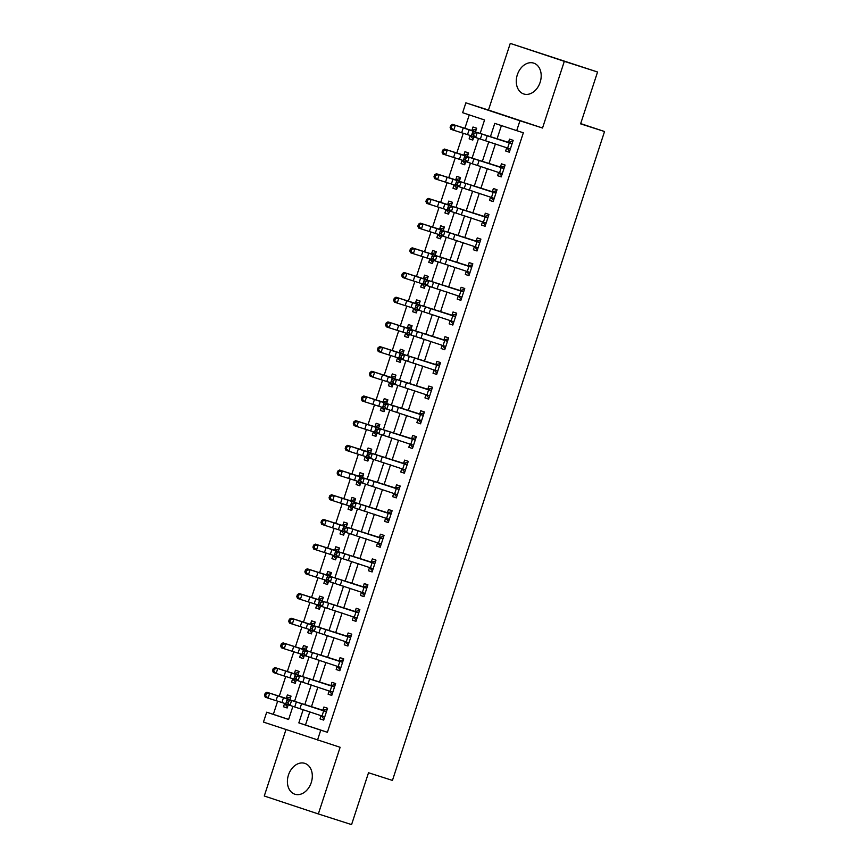 <?xml version="1.0" encoding="UTF-8"?>
<svg xmlns="http://www.w3.org/2000/svg" width="868" height="868" viewBox="0 0 868 868"><rect width="100%" height="100%" fill="white"/><g stroke="black" fill="none" stroke-linecap="round" stroke-linejoin="round"><path stroke-width="1.3" d="M517.339 74.767A16.21 12.011 -72.2 0 0 523.784 93.983A16.21 12.011 -72.2 0 0 540.135 82.33A16.21 12.011 -72.2 0 0 533.679 63.114A16.21 12.011 -72.2 0 0 517.339 74.767M288.458 775.015A16.21 12.011 -72.2 0 0 294.914 794.231A16.21 12.011 -72.2 0 0 311.254 782.578A16.21 12.011 -72.2 0 0 304.809 763.363A16.21 12.011 -72.2 0 0 288.458 775.015M480.156 133.433L484.561 119.979L462.644 112.699L465.866 102.825L519.932 120.771L516.699 130.645L494.782 123.375L490.409 136.753M488.467 110.062L542.533 128.019L564.319 61.346L597.553 72.001L510.265 43.4L488.467 110.062L465.866 102.825M285.984 729.565L264.273 795.999L318.339 813.945L340.126 747.283L263.46 722.089L266.693 712.205L288.61 719.485L292.907 706.324M277.63 701.214L273.344 714.342L266.693 712.205M469.262 114.901L464.879 128.323M463.252 133.314L456.807 153.007M455.179 157.998L448.745 177.701M447.107 182.692L440.673 202.396M439.034 207.387L432.6 227.08M430.962 232.082L424.528 251.774M422.9 256.765L416.456 276.469M414.828 281.46L408.383 301.163M406.756 306.154L400.322 325.847M398.683 330.838L392.249 350.542M390.611 355.533L384.177 375.236M382.549 380.227L376.104 399.92M374.477 404.922L368.032 424.615M366.404 429.606L359.97 449.309M358.332 454.3L351.898 474.004M350.26 478.995L343.826 498.688M342.198 503.679L335.753 523.382M334.126 528.373L327.681 548.077M326.053 553.068L319.608 572.761M317.981 577.752L311.547 597.455M309.909 602.446L303.474 622.15M301.836 627.141L295.402 646.844M293.775 651.835L287.33 671.528M285.702 676.519L279.257 696.223M564.319 61.346L510.265 43.4M597.553 72.001L580.605 123.853L604.54 131.524L392.444 780.419L368.52 772.748L351.573 824.6L318.339 813.945M273.344 714.342L288.632 719.42M287.503 706.921L284.563 703.547L283.51 706.769L287.156 707.984L288.198 704.805M289.576 699.478L266.888 692.252L289.825 699.836L291.03 696.125L287.384 694.91L286.331 698.132L290.715 697.112M295.576 682.226L292.635 678.852L291.583 682.074L295.228 683.29L296.27 680.111M297.648 674.794L274.961 667.568L297.887 675.152L299.102 671.441L295.456 670.226L294.404 673.449L298.787 672.418M303.648 657.532L300.697 654.157L299.644 657.38L303.301 658.595L304.342 655.427M305.72 650.099L283.033 642.873L305.959 650.457L307.174 646.747L303.518 645.532L302.465 648.754L306.849 647.734M311.721 632.848L308.769 629.474L307.717 632.696L311.373 633.9L312.404 630.732M313.793 625.405L291.106 618.179L314.032 625.763L315.247 622.052L311.59 620.837L310.538 624.059L314.921 623.04M319.793 608.153L316.842 604.779L315.789 608.001L319.446 609.217L320.476 606.038M321.865 600.71L299.167 593.484L322.104 601.068L323.319 597.358L319.663 596.153L318.61 599.376L322.994 598.345M327.854 583.459L324.914 580.084L323.862 583.307L327.518 584.522L328.549 581.354M329.927 576.026L307.239 568.8L330.176 576.385L331.392 572.674L327.735 571.459L326.683 574.681L331.066 573.65M335.927 558.775L332.986 555.401L331.934 558.623L335.58 559.827L336.621 556.659M337.999 551.332L315.312 544.106L338.249 551.69L339.453 547.979L335.808 546.764L334.755 549.986L339.138 548.967M343.999 534.08L341.059 530.706L339.996 533.928L343.652 535.144L344.694 531.965M346.072 526.637L323.384 519.411L346.31 526.995L347.526 523.285L343.88 522.069L342.817 525.292L347.211 524.272M352.072 509.386L349.12 506.011L348.068 509.234L351.724 510.449L352.766 507.27M354.144 501.954L331.457 494.727L354.383 502.312L355.598 498.601L351.941 497.386L350.889 500.608L355.272 499.577M360.144 484.691L357.193 481.317L356.14 484.539L359.797 485.754L360.828 482.586M362.216 477.259L339.529 470.033L362.455 477.617L363.67 473.906L360.014 472.691L358.961 475.914L363.345 474.894M368.216 460.007L365.265 456.633L364.213 459.856L367.869 461.06L368.9 457.892M370.278 452.564L347.591 445.338L370.527 452.922L371.743 449.212L368.086 447.996L367.034 451.219L371.417 450.199M376.278 435.313L373.338 431.939L372.285 435.161L375.931 436.376L376.972 433.197M378.35 427.87L355.663 420.644L378.6 428.228L379.804 424.517L376.159 423.313L375.106 426.535L379.49 425.504M384.35 410.618L381.41 407.244L380.358 410.466L384.003 411.682L385.045 408.513M386.423 403.186L363.735 395.96L386.661 403.544L387.877 399.833L384.231 398.618L383.179 401.841L387.562 400.81M392.423 385.934L389.472 382.56L388.419 385.783L392.076 386.987L393.117 383.819M394.495 378.491L371.808 371.265L394.734 378.849L395.949 375.139L392.293 373.924L391.24 377.146L395.624 376.126M400.495 361.24L397.544 357.866L396.492 361.088L400.148 362.303L401.179 359.124M402.568 353.797L379.88 346.571L402.806 354.155L404.021 350.444L400.365 349.229L399.313 352.451L403.696 351.431M408.568 336.545L405.616 333.171L404.564 336.393L408.22 337.609L409.251 334.44M410.64 329.113L387.942 321.887L410.879 329.471L412.094 325.76L408.437 324.545L407.385 327.768L411.768 326.737M416.629 311.862L413.689 308.476L412.636 311.699L416.293 312.914L417.324 309.746M418.701 304.418L396.014 297.192L418.951 304.776L420.166 301.066L416.51 299.851L415.457 303.073L419.841 302.053M424.702 287.167L421.761 283.793L420.709 287.015L424.354 288.219L425.396 285.051M426.774 279.724L404.087 272.498L427.023 280.082L428.228 276.371L424.582 275.156L423.53 278.378L427.913 277.359M432.774 262.472L429.834 259.098L428.77 262.32L432.427 263.536L433.468 260.357M434.846 255.029L412.159 247.803L435.085 255.387L436.3 251.677L432.655 250.472L431.591 253.695L435.986 252.664M440.846 237.778L437.895 234.403L436.843 237.626L440.499 238.841L441.541 235.673M442.919 230.346L420.231 223.119L443.157 230.704L444.373 226.993L440.716 225.778L439.664 229L444.047 227.969M448.919 213.094L445.968 209.72L444.915 212.942L448.572 214.146L449.602 210.978M450.991 205.651L428.304 198.425L451.23 206.009L452.445 202.298L448.789 201.083L447.736 204.305L452.119 203.286M456.991 188.399L454.04 185.025L452.988 188.248L456.644 189.463L457.675 186.284M459.053 180.956L436.365 173.73L459.302 181.314L460.517 177.604L456.861 176.399L455.809 179.611L460.192 178.591M465.053 163.705L462.112 160.33L461.06 163.553L464.705 164.768L465.747 161.6M467.125 156.273L444.438 149.046L467.375 156.631L468.579 152.92L464.933 151.705L463.881 154.927L468.264 153.896M473.125 139.021L470.185 135.636L469.132 138.858L472.778 140.073L473.819 136.905M475.197 131.578L452.51 124.352L475.436 131.936L476.651 128.225L473.006 127.01L471.953 130.233L476.337 129.213M309.811 711.782L305.482 725.008L327.399 732.288L523.35 132.782L516.699 130.645M501.411 125.567L497.049 138.913M495.433 143.882L488.977 163.607M487.36 168.566L480.905 188.291M479.288 193.26L472.843 212.986M471.216 217.955L464.771 237.68M463.143 242.649L456.698 262.375M455.071 267.333L448.626 287.058M447.009 292.028L440.553 311.753M438.937 316.722L432.492 336.448M430.864 341.406L424.419 361.131M422.792 366.101L416.347 385.826M414.72 390.795L408.275 410.521M406.658 415.479L400.202 435.215M398.586 440.174L392.13 459.899M390.513 464.868L384.068 484.594M382.441 489.563L375.996 509.288M374.368 514.247L367.923 533.972M366.296 538.941L359.851 558.666M358.234 563.636L351.779 583.361M350.162 588.32L343.717 608.056M342.09 613.014L335.645 632.739M334.017 637.709L327.572 657.434M325.945 662.403L319.5 682.129M317.883 687.087L311.428 706.812M324.035 719.051L321.084 715.677L320.032 718.899L323.688 720.104L327.561 708.255L323.905 707.04L322.853 710.263L327.236 709.243M332.108 694.357L329.156 690.982L328.104 694.205L331.76 695.42L335.634 683.561L331.977 682.356L330.925 685.579L335.308 684.548M340.18 669.662L337.229 666.288L336.176 669.51L339.833 670.725L343.706 658.877L340.05 657.662L338.997 660.884L343.381 659.854M348.242 644.978L345.301 641.604L344.249 644.826L347.894 646.031L351.768 634.183L348.122 632.967L347.07 636.19L351.453 635.17M356.314 620.284L353.374 616.909L352.321 620.132L355.967 621.347L359.84 609.488L356.195 608.273L355.142 611.495L359.526 610.475M364.386 595.589L361.435 592.215L360.383 595.437L364.039 596.652L367.913 584.804L364.256 583.589L363.204 586.811L367.587 585.781M372.459 570.894L369.508 567.52L368.455 570.743L372.112 571.958L375.985 560.11L372.329 558.894L371.276 562.117L375.66 561.097M380.531 546.211L377.58 542.836L376.528 546.059L380.184 547.263L384.057 535.415L380.401 534.2L379.349 537.422L383.732 536.402M388.593 521.516L385.652 518.142L384.6 521.364L388.256 522.579L392.13 510.72L388.473 509.516L387.421 512.738L391.804 511.708M396.665 496.821L393.725 493.447L392.672 496.67L396.318 497.885L400.191 486.037L396.546 484.821L395.493 488.044L399.877 487.013M404.738 472.138L401.797 468.763L400.734 471.986L404.39 473.19L408.264 461.342L404.618 460.127L403.555 463.349L407.949 462.329M412.81 447.443L409.859 444.069L408.806 447.291L412.463 448.506L416.336 436.647L412.68 435.432L411.627 438.655L416.011 437.635M420.882 422.749L417.931 419.374L416.879 422.597L420.535 423.812L424.409 411.964L420.752 410.748L419.7 413.971L424.083 412.94M428.955 398.065L426.004 394.68L424.951 397.902L428.608 399.117L432.481 387.269L428.825 386.054L427.772 389.276L432.156 388.256M437.016 373.37L434.076 369.996L433.024 373.218L436.669 374.423L440.543 362.574L436.897 361.359L435.844 364.582L440.228 363.562M445.089 348.676L442.148 345.301L441.096 348.524L444.741 349.739L448.615 337.88L444.969 336.675L443.917 339.898L448.3 338.867M453.161 323.981L450.21 320.607L449.157 323.829L452.814 325.044L456.687 313.196L453.031 311.981L451.978 315.203L456.362 314.173M461.233 299.297L458.282 295.923L457.23 299.145L460.886 300.35L464.76 288.501L461.103 287.286L460.051 290.509L464.434 289.489M469.306 274.603L466.355 271.228L465.302 274.451L468.959 275.666L472.832 263.807L469.176 262.603L468.123 265.814L472.507 264.794M477.367 249.908L474.427 246.534L473.375 249.756L477.031 250.971L480.905 239.123L477.248 237.908L476.196 241.13L480.579 240.1M485.44 225.224L482.499 221.839L481.447 225.062L485.093 226.277L488.966 214.429L485.32 213.213L484.268 216.436L488.651 215.416M493.512 200.53L490.572 197.155L489.509 200.378L493.165 201.593L497.038 189.734L493.393 188.519L492.33 191.741L496.724 190.721M501.585 175.835L498.633 172.461L497.581 175.683L501.237 176.898L505.111 165.039L501.454 163.835L500.402 167.057L504.785 166.027M509.657 151.141L506.706 147.766L505.653 150.989L509.31 152.204L513.183 140.356L509.527 139.14L508.474 142.363L512.858 141.332M604.54 131.524L580.692 123.603M542.533 128.019L519.932 120.771M327.399 732.288L320.748 730.162L317.525 740.035M294.545 701.344L300.979 681.63M302.606 676.649L309.051 656.946M310.679 651.955L317.124 632.251M318.751 627.26L325.196 607.557M326.824 602.576L333.258 582.862M334.896 577.882L341.33 558.178M342.958 553.187L349.403 533.484M351.03 528.504L357.475 508.789M359.102 503.809L365.547 484.105M367.175 479.114L373.62 459.411M375.247 454.42L381.681 434.716M383.32 429.736L389.754 410.021M391.381 405.041L397.826 385.338M399.454 380.347L405.899 360.643M407.526 355.663L413.971 335.949M415.598 330.968L422.032 311.265M423.671 306.274L430.105 286.57M431.732 281.579L438.177 261.876M439.805 256.895L446.25 237.181M447.877 232.201L454.322 212.497M455.95 207.506L462.394 187.803M464.022 182.822L470.456 163.108M472.094 158.128L478.528 138.424M303.171 709.623L298.842 722.881L320.748 730.162M488.792 141.723L482.337 161.448M480.72 166.417L474.275 186.143M472.648 191.101L466.203 210.826M464.575 215.796L458.13 235.521M456.503 240.49L450.058 260.216M448.441 265.185L441.986 284.91M440.369 289.869L433.924 309.594M432.297 314.563L425.852 334.288M424.224 339.258L417.779 358.983M416.152 363.942L409.707 383.667M408.079 388.636L401.634 408.361M400.018 413.331L393.562 433.056M391.945 438.025L385.5 457.751M383.873 462.709L377.428 482.434M375.801 487.404L369.356 507.129M367.728 512.098L361.283 531.824M359.667 536.782L353.211 556.507M351.594 561.477L345.149 581.202M343.522 586.171L337.077 605.897M335.449 610.855L329.005 630.591M327.377 635.55L320.932 655.275M319.305 660.244L312.86 679.97M311.243 684.939L304.787 704.664M305.482 725.008L298.842 722.881M323.699 720.071L320.032 718.899M287.178 707.941L283.51 706.769M472.789 140.041L469.132 138.858M464.727 164.725L461.06 163.553M456.655 189.419L452.988 188.248M448.582 214.114L444.915 212.942M440.51 238.808L436.843 237.626M432.438 263.492L428.77 262.32M424.365 288.187L420.709 287.015M416.304 312.881L412.636 311.699M408.231 337.565L404.564 336.393M400.159 362.26L396.492 361.088M392.086 386.954L388.419 385.783M384.014 411.649L380.358 410.466M375.952 436.333L372.285 435.161M367.88 461.027L364.213 459.856M359.808 485.722L356.14 484.539M351.735 510.406L348.068 509.234M343.663 535.1L339.996 533.928M335.591 559.795L331.934 558.623M327.529 584.49L323.862 583.307M319.457 609.173L315.789 608.001M311.384 633.868L307.717 632.696M303.312 658.562L299.644 657.38M295.239 683.246L291.583 682.074M331.771 695.376L328.104 694.205M339.844 670.693L336.176 669.51M347.916 645.998L344.249 644.826M355.978 621.304L352.321 620.132M364.05 596.609L360.383 595.437M372.122 571.925L368.455 570.743M380.195 547.231L376.528 546.059M388.267 522.536L384.6 521.364M396.329 497.852L392.672 496.67M404.401 473.158L400.734 471.986M412.474 448.463L408.806 447.291M420.546 423.768L416.879 422.597M428.618 399.085L424.951 397.902M436.691 374.39L433.024 373.218M444.752 349.695L441.096 348.524M452.825 325.012L449.157 323.829M460.897 300.317L457.23 299.145M468.97 275.623L465.302 274.451M477.042 250.928L473.375 249.756M485.103 226.244L481.447 225.062M493.176 201.55L489.509 200.378M501.248 176.855L497.581 175.683M509.321 152.171L505.653 150.989M322.071 715.764L323.688 710.827L326.509 711.478L324.74 716.881L285.702 703.981L287.319 699.044L322.853 710.263M323.688 710.827L291.615 700.465L289.999 705.402L287.937 703.091L288.577 701.116L286.863 700.552L286.212 702.527L287.937 703.091M326.021 711.586L322.321 710.35M286.863 700.552L287.319 699.044L291.615 700.465L288.577 701.116M286.212 702.527L285.702 703.981M266.281 693.716L265.141 693.337L264.501 695.311L265.63 695.691L266.281 693.716L269.709 693.196L268.103 698.143L285.778 703.753M265.63 695.691L268.103 698.143L265.272 697.188L264.501 695.311M265.141 693.337L266.888 692.252M330.144 691.069L331.76 686.132L334.581 686.783L332.813 692.197L293.775 679.297L295.391 674.349L330.925 685.579M331.76 686.132L299.688 675.771L298.071 680.707L295.999 678.407L296.65 676.432L294.925 675.857L294.285 677.832L295.999 678.407M334.093 686.892L330.393 685.666M294.925 675.857L295.391 674.349L299.688 675.771L296.65 676.432M294.285 677.832L293.775 679.297M338.216 666.385L339.833 661.449L342.654 662.1L340.885 667.503L301.847 654.602L303.453 649.665L338.997 660.884M339.833 661.449L307.76 651.087L306.144 656.024L304.071 653.712L304.722 651.738L302.997 651.174L302.357 653.148L304.071 653.712M342.166 662.197L338.466 660.971M302.997 651.174L303.453 649.665L307.76 651.087L304.722 651.738M302.357 653.148L301.847 654.602M346.289 641.691L347.905 636.754L350.715 637.405L348.947 642.808L309.909 629.908L311.525 624.971L347.07 636.19M347.905 636.754L315.822 626.392L314.216 631.329L312.144 629.018L312.795 627.043L311.07 626.479L310.429 628.454L312.144 629.018M350.238 637.503L346.538 636.277M311.07 626.479L311.525 624.971L315.822 626.392L312.795 627.043M310.429 628.454L309.909 629.908M274.342 669.022L273.214 668.653L272.574 670.628L273.702 670.997L274.342 669.022L277.782 668.512L276.165 673.449L293.851 679.058M273.702 670.997L276.165 673.449L273.344 672.505L272.574 670.628M273.214 668.653L274.961 667.568M282.415 644.338L281.286 643.958L280.646 645.933L281.774 646.313L282.415 644.338L285.854 643.817L284.237 648.754L301.923 654.364M281.774 646.313L284.237 648.754L281.416 647.81L280.646 645.933M281.286 643.958L283.033 642.873M290.487 619.644L289.359 619.264L288.708 621.238L289.836 621.618L290.487 619.644L293.926 619.123L292.31 624.059L309.984 629.68M289.836 621.618L292.31 624.059L289.489 623.115L288.708 621.238M289.359 619.264L291.106 618.179M354.361 616.996L355.967 612.059L358.788 612.71L357.019 618.125L317.981 605.213L319.598 600.276L355.142 611.495M355.967 612.059L323.894 601.698L322.288 606.634L320.216 604.334L320.856 602.359L319.142 601.784L318.491 603.759L320.216 604.334M358.3 612.819L354.611 611.593M319.142 601.784L319.598 600.276L323.894 601.698L320.856 602.359M318.491 603.759L317.981 605.213M298.559 594.949L297.431 594.569L296.78 596.544L297.908 596.924L298.559 594.949L301.999 594.439L300.382 599.376L318.057 604.985M297.908 596.924L300.382 599.376L297.561 598.432L296.78 596.544M297.431 594.569L299.167 593.484M362.423 592.312L364.039 587.365L366.86 588.027L365.092 593.43L326.053 580.529L327.67 575.592L363.204 586.811M364.039 587.365L331.967 577.003L330.35 581.951L328.288 579.64L328.929 577.665L327.214 577.09L326.563 579.075L328.288 579.64M366.372 588.124L362.672 586.898M327.214 577.09L327.67 575.592L331.967 577.003L328.929 577.665M326.563 579.075L326.053 580.529M370.495 567.618L372.112 562.681L374.933 563.332L373.164 568.735L334.126 555.835L335.742 550.898L371.276 562.117M372.112 562.681L340.039 552.319L338.422 557.256L336.361 554.945L337.001 552.97L335.276 552.406L334.636 554.381L336.361 554.945M374.444 563.43L370.744 562.204M335.276 552.406L335.742 550.898L340.039 552.319L337.001 552.97M334.636 554.381L334.126 555.835M378.567 542.923L380.184 537.986L383.005 538.637L381.236 544.041L342.198 531.14L343.804 526.203L379.349 537.422M380.184 537.986L348.111 527.625L346.495 532.561L344.422 530.25L345.073 528.276L343.348 527.711L342.708 529.686L344.422 530.25M382.517 538.746L378.817 537.509M343.348 527.711L343.804 526.203L348.111 527.625L345.073 528.276M342.708 529.686L342.198 531.14M386.64 518.239L388.256 513.292L391.067 513.943L389.309 519.357L350.26 506.456L351.876 501.509L387.421 512.738M388.256 513.292L356.184 502.93L354.567 507.867L352.495 505.567L353.146 503.592L351.421 503.017L350.781 504.992L352.495 505.567M390.589 514.051L386.889 512.825M351.421 503.017L351.876 501.509L356.184 502.93L353.146 503.592M350.781 504.992L350.26 506.456M394.712 493.545L396.318 488.608L399.139 489.259L397.37 494.662L358.332 481.762L359.949 476.825L395.493 488.044M396.318 488.608L364.245 478.246L362.64 483.183L360.567 480.872L361.207 478.897L359.493 478.333L358.842 480.308L360.567 480.872M398.662 489.357L394.962 488.131M359.493 478.333L359.949 476.825L364.245 478.246L361.207 478.897M358.842 480.308L358.332 481.762M306.632 570.265L305.503 569.885L304.852 571.86L305.981 572.24L306.632 570.265L310.06 569.744L308.455 574.681L326.129 580.291M305.981 572.24L308.455 574.681L305.634 573.737L304.852 571.86M305.503 569.885L307.239 568.8M314.693 545.571L313.565 545.191L312.925 547.165L314.053 547.545L314.693 545.571L318.133 545.05L316.527 549.986L334.202 555.607M314.053 547.545L316.527 549.986L313.695 549.043L312.925 547.165M313.565 545.191L315.312 544.106M322.766 520.876L321.637 520.496L320.997 522.471L322.126 522.851L322.766 520.876L326.205 520.355L324.589 525.303L342.274 530.912M322.126 522.851L324.589 525.303L321.768 524.348L320.997 522.471M321.637 520.496L323.384 519.411M330.838 496.181L329.71 495.812L329.059 497.787L330.198 498.156L330.838 496.181L334.278 495.671L332.661 500.608L350.336 506.218M330.198 498.156L332.661 500.608L329.84 499.664L329.059 497.787M329.71 495.812L331.457 494.727M338.911 471.498L337.782 471.118L337.131 473.093L338.26 473.472L338.911 471.498L342.35 470.977L340.733 475.914L358.408 481.523M338.26 473.472L340.733 475.914L337.912 474.97L337.131 473.093M337.782 471.118L339.529 470.033M402.774 468.85L404.39 463.913L407.211 464.564L405.443 469.968L366.404 457.067L368.021 452.13L403.555 463.349M404.39 463.913L372.318 453.552L370.701 458.488L368.64 456.177L369.28 454.203L367.565 453.639L366.914 455.613L368.64 456.177M406.723 464.673L403.023 463.436M367.565 453.639L368.021 452.13L372.318 453.552L369.28 454.203M366.914 455.613L366.404 457.067M346.983 446.803L345.855 446.423L345.204 448.398L346.332 448.778L346.983 446.803L350.422 446.282L348.806 451.219L366.48 456.839M346.332 448.778L348.806 451.219L345.985 450.275L345.204 448.398M345.855 446.423L347.591 445.338M410.846 444.156L412.463 439.219L415.284 439.87L413.515 445.284L374.477 432.373L376.094 427.436L411.627 438.655M412.463 439.219L380.39 428.857L378.774 433.794L376.712 431.494L377.352 429.519L375.638 428.944L374.987 430.919L376.712 431.494M414.796 439.978L411.096 438.752M375.638 428.944L376.094 427.436L380.39 428.857L377.352 429.519M374.987 430.919L374.477 432.373M355.055 422.108L353.916 421.729L353.276 423.703L354.404 424.083L355.055 422.108L358.484 421.598L356.878 426.535L374.553 432.145M354.404 424.083L356.878 426.535L354.046 425.591L353.276 423.703M353.916 421.729L355.663 420.644M418.918 419.472L420.535 414.535L423.356 415.186L421.588 420.589L382.549 407.689L384.166 402.752L419.7 413.971M420.535 414.535L388.463 404.162L386.846 409.11L384.774 406.799L385.425 404.824L383.699 404.249L383.059 406.235L384.774 406.799M422.868 415.284L419.168 414.058M383.699 404.249L384.166 402.752L388.463 404.162L385.425 404.824M383.059 406.235L382.549 407.689M363.117 397.425L361.989 397.045L361.348 399.02L362.477 399.399L363.117 397.425L366.556 396.904L364.94 401.841L382.625 407.45M362.477 399.399L364.94 401.841L362.119 400.897L361.348 399.02M361.989 397.045L363.735 395.96M426.991 394.777L428.608 389.841L431.429 390.491L429.66 395.895L390.622 382.994L392.227 378.057L427.772 389.276M428.608 389.841L396.535 379.479L394.918 384.416L392.846 382.104L393.497 380.13L391.772 379.566L391.132 381.54L392.846 382.104M430.94 390.589L427.24 389.363M391.772 379.566L392.227 378.057L396.535 379.479L393.497 380.13M391.132 381.54L390.622 382.994M371.189 372.73L370.061 372.35L369.421 374.325L370.549 374.705L371.189 372.73L374.629 372.209L373.012 377.146L390.698 382.766M370.549 374.705L373.012 377.146L370.191 376.202L369.421 374.325M370.061 372.35L371.808 371.265M435.063 370.083L436.68 365.146L439.49 365.797L437.722 371.211L398.683 358.3L400.3 353.363L435.844 364.582M436.68 365.146L404.596 354.784L402.991 359.721L400.918 357.41L401.569 355.435L399.844 354.871L399.204 356.846L400.918 357.41M439.013 365.905L435.313 364.668M399.844 354.871L400.3 353.363L404.596 354.784L401.569 355.435M399.204 356.846L398.683 358.3M379.262 348.035L378.133 347.656L377.482 349.63L378.611 350.01L379.262 348.035L382.701 347.515L381.085 352.462L398.759 358.072M378.611 350.01L381.085 352.462L378.264 351.507L377.482 349.63M378.133 347.656L379.88 346.571M443.136 345.399L444.741 340.451L447.562 341.102L445.794 346.516L406.756 333.616L408.372 328.668L443.917 339.898M444.741 340.451L412.669 330.09L411.063 335.026L408.991 332.726L409.631 330.751L407.917 330.176L407.266 332.151L408.991 332.726M447.074 341.211L443.385 339.985M407.917 330.176L408.372 328.668L412.669 330.09L409.631 330.751M407.266 332.151L406.756 333.616M387.334 323.341L386.206 322.972L385.555 324.947L386.683 325.326L387.334 323.341L390.774 322.831L389.157 327.768L406.832 333.377M386.683 325.326L389.157 327.768L386.336 326.824L385.555 324.947M386.206 322.972L387.942 321.887M451.197 320.704L452.814 315.768L455.635 316.419L453.866 321.822L414.828 308.921L416.445 303.984L451.978 315.203M452.814 315.768L420.741 305.406L419.125 310.343L417.063 308.031L417.703 306.057L415.989 305.493L415.338 307.467L417.063 308.031M455.147 316.516L451.447 315.29M415.989 305.493L416.445 303.984L420.741 305.406L417.703 306.057M415.338 307.467L414.828 308.921M459.27 296.01L460.886 291.073L463.707 291.724L461.939 297.127L422.9 284.227L424.517 279.29L460.051 290.509M460.886 291.073L428.814 280.711L427.197 285.648L425.125 283.337L425.776 281.362L424.051 280.798L423.41 282.773L425.125 283.337M463.219 291.832L459.519 290.596M424.051 280.798L424.517 279.29L428.814 280.711L425.776 281.362M423.41 282.773L422.9 284.227M467.342 271.315L468.959 266.378L471.78 267.029L470.011 272.443L430.973 259.532L432.579 254.595L468.123 265.814M468.959 266.378L436.886 256.017L435.269 260.953L433.197 258.653L433.848 256.678L432.123 256.103L431.483 258.078L433.197 258.653M471.291 267.138L467.592 265.912M432.123 256.103L432.579 254.595L436.886 256.017L433.848 256.678M431.483 258.078L430.973 259.532M475.414 246.631L477.031 241.695L479.841 242.346L478.084 247.749L439.034 234.848L440.651 229.911L476.196 241.13M477.031 241.695L444.959 231.322L443.342 236.27L441.269 233.959L441.921 231.984L440.195 231.42L439.555 233.394L441.269 233.959M479.364 242.443L475.664 241.217M440.195 231.42L440.651 229.911L444.959 231.322L441.921 231.984M439.555 233.394L439.034 234.848M483.487 221.937L485.093 217L487.914 217.651L486.145 223.054L447.107 210.154L448.723 205.217L484.268 216.436M485.093 217L453.02 206.638L451.414 211.575L449.342 209.264L449.982 207.289L448.268 206.725L447.617 208.7L449.342 209.264M487.436 217.749L483.736 216.523M448.268 206.725L448.723 205.217L453.02 206.638L449.982 207.289M447.617 208.7L447.107 210.154M395.407 298.657L394.278 298.277L393.627 300.252L394.756 300.632L395.407 298.657L398.835 298.136L397.229 303.073L414.904 308.693M394.756 300.632L397.229 303.073L394.408 302.129L393.627 300.252M394.278 298.277L396.014 297.192M403.468 273.962L402.34 273.583L401.7 275.557L402.828 275.937L403.468 273.962L406.908 273.442L405.302 278.378L422.976 283.999M402.828 275.937L405.302 278.378L402.47 277.434L401.7 275.557M402.34 273.583L404.087 272.498M411.541 249.268L410.412 248.888L409.772 250.863L410.9 251.243L411.541 249.268L414.98 248.758L413.363 253.695L431.049 259.304M410.9 251.243L413.363 253.695L410.542 252.751L409.772 250.863M410.412 248.888L412.159 247.803M419.613 224.584L418.484 224.204L417.834 226.179L418.973 226.559L419.613 224.584L423.052 224.063L421.436 229L439.11 234.61M418.973 226.559L421.436 229L418.615 228.056L417.834 226.179M418.484 224.204L420.231 223.119M427.685 199.89L426.557 199.51L425.906 201.484L427.034 201.864L427.685 199.89L431.125 199.369L429.508 204.305L447.183 209.926M427.034 201.864L429.508 204.305L426.687 203.362L425.906 201.484M426.557 199.51L428.304 198.425M491.548 197.242L493.165 192.305L495.986 192.956L494.217 198.371L455.179 185.459L456.796 180.522L492.33 191.741M493.165 192.305L461.092 181.944L459.476 186.88L457.414 184.569L458.054 182.595L456.34 182.03L455.689 184.005L457.414 184.569M495.498 193.065L491.798 191.828M456.34 182.03L456.796 180.522L461.092 181.944L458.054 182.595M455.689 184.005L455.179 185.459M435.758 175.195L434.629 174.815L433.978 176.79L435.107 177.17L435.758 175.195L439.197 174.674L437.58 179.622L455.255 185.231M435.107 177.17L437.58 179.622L434.759 178.667L433.978 176.79M434.629 174.815L436.365 173.73M499.621 172.558L501.237 167.611L504.058 168.262L502.29 173.676L463.252 160.775L464.868 155.828L500.402 167.057M501.237 167.611L469.165 157.249L467.548 162.186L465.487 159.886L466.127 157.911L464.413 157.336L463.762 159.311L465.487 159.886M503.57 168.37L499.87 167.144M464.413 157.336L464.868 155.828L469.165 157.249L466.127 157.911M463.762 159.311L463.252 160.775M443.83 150.5L442.691 150.131L442.051 152.106L443.179 152.486L443.83 150.5L447.259 149.99L445.653 154.927L463.328 160.537M443.179 152.486L445.653 154.927L442.821 153.983L442.051 152.106M442.691 150.131L444.438 149.046M507.693 147.864L509.31 142.927L512.131 143.578L510.362 148.981L471.324 136.081L472.941 131.144L508.474 142.363M509.31 142.927L477.237 132.565L475.621 137.502L473.548 135.191L474.199 133.216L472.474 132.652L471.834 134.627L473.548 135.191M511.643 143.676L507.943 142.45M472.474 132.652L472.941 131.144L477.237 132.565L474.199 133.216M471.834 134.627L471.324 136.081M451.892 125.817L450.763 125.437L450.123 127.412L451.251 127.791L451.892 125.817L455.331 125.296L453.714 130.233L471.4 135.853M451.251 127.791L453.714 130.233L450.893 129.289L450.123 127.412M450.763 125.437L452.51 124.352M299.959 708.581L301.576 703.644M294.751 706.91L296.368 701.973M277.641 695.756L276.024 700.693M283.5 697.622L281.883 702.57M308.031 683.897L309.648 678.96M302.824 682.215L304.44 677.279M316.104 659.203L317.721 654.266M310.896 657.521L312.502 652.584M324.176 634.508L325.793 629.571M318.957 632.837L320.574 627.889M285.702 671.062L284.096 676.009M291.572 672.939L289.955 677.875M293.775 646.378L292.158 651.315M299.644 648.244L298.028 653.181M301.847 621.683L300.23 626.62M307.717 623.55L306.1 628.486M332.249 609.824L333.854 604.877M327.03 608.142L328.646 603.206M309.919 596.989L308.303 601.925M315.778 598.866L314.173 603.803M340.31 585.13L341.927 580.193M335.102 583.448L336.719 578.511M348.383 560.435L349.999 555.498M343.175 558.753L344.791 553.817M356.455 535.74L358.072 530.804M351.247 534.07L352.853 529.133M364.527 511.057L366.144 506.12M359.309 509.375L360.925 504.438M372.6 486.362L374.206 481.425M367.381 484.68L368.998 479.744M317.992 572.305L316.375 577.242M323.851 574.171L322.234 579.108M326.064 547.61L324.448 552.547M331.923 549.477L330.307 554.413M334.126 522.916L332.52 527.852M339.996 524.782L338.379 529.73M342.198 498.221L340.581 503.169M348.068 500.098L346.451 505.035M350.271 473.537L348.654 478.474M356.13 475.404L354.524 480.34M380.672 461.667L382.278 456.731M375.453 459.997L377.07 455.049M358.343 448.843L356.726 453.78M364.202 450.709L362.596 455.646M388.734 436.984L390.35 432.036M383.526 435.302L385.142 430.365M366.415 424.148L364.799 429.085M372.274 426.025L370.658 430.962M396.806 412.289L398.423 407.352M391.598 410.607L393.215 405.671M374.477 399.464L372.871 404.401M380.347 401.331L378.73 406.267M404.879 387.595L406.495 382.658M399.671 385.913L401.276 380.976M382.549 374.77L380.933 379.707M388.419 376.636L386.803 381.573M412.951 362.9L414.568 357.963M407.732 361.229L409.349 356.292M390.622 350.075L389.005 355.012M396.492 351.941L394.875 356.889M421.023 338.216L422.629 333.279M415.805 336.534L417.421 331.598M398.694 325.391L397.077 330.328M404.553 327.258L402.947 332.194M429.085 313.522L430.702 308.585M423.877 311.84L425.494 306.903M437.157 288.827L438.774 283.89M431.949 287.156L433.566 282.209M445.23 264.143L446.846 259.196M440.022 262.462L441.628 257.525M453.302 239.449L454.919 234.512M448.083 237.767L449.7 232.83M461.375 214.754L462.98 209.817M456.156 213.072L457.772 208.136M406.766 300.697L405.15 305.634M412.625 302.563L411.009 307.5M414.839 276.002L413.222 280.939M420.698 277.869L419.081 282.805M422.9 251.308L421.295 256.255M428.77 253.185L427.154 258.122M430.973 226.624L429.356 231.561M436.843 228.49L435.226 233.427M439.045 201.929L437.429 206.866M444.904 203.796L443.298 208.732M469.447 190.059L471.053 185.123M464.228 188.389L465.845 183.452M447.118 177.235L445.501 182.172M452.977 179.101L451.371 184.049M477.509 165.376L479.125 160.439M472.3 163.694L473.917 158.757M455.19 152.551L453.573 157.488M461.049 154.417L459.432 159.354M485.581 140.681L487.198 135.744M480.373 138.999L481.99 134.063M463.252 127.856L461.646 132.793M469.121 129.723L467.505 134.659"/></g></svg>
